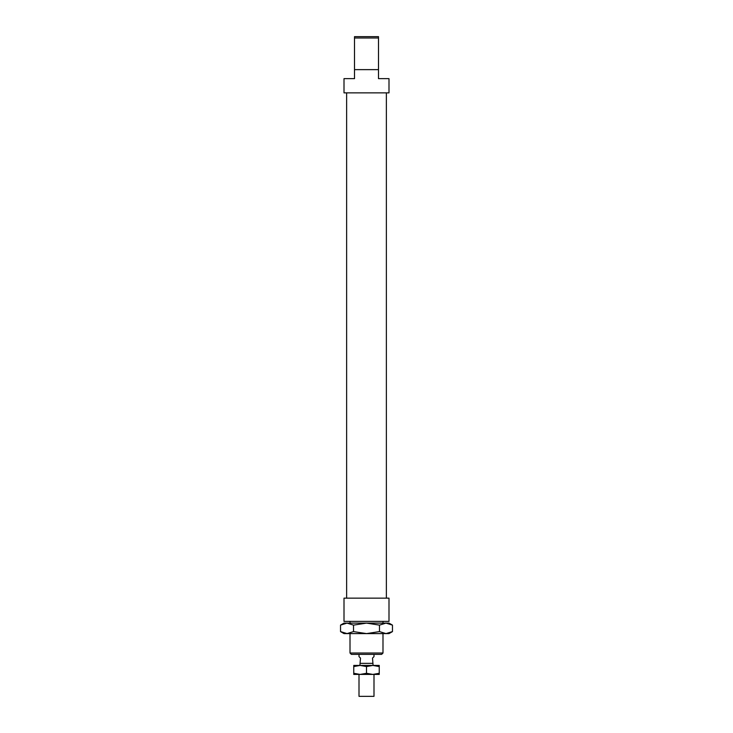 <?xml version="1.0" encoding="UTF-8"?>
<svg xmlns="http://www.w3.org/2000/svg" width="733" height="733" viewBox="0 0 733 733"><rect width="100%" height="100%" fill="white"/><g stroke="black" fill="none" stroke-linecap="round" stroke-linejoin="round"><path stroke-width="1.1" d="M378.494 37.997L378.494 36.65L354.506 36.65L354.506 37.997L378.494 37.997L378.494 69.635L354.506 69.635L354.506 78.633L344.006 78.633L344.006 92.871L388.994 92.871L388.994 78.633L378.494 78.633L378.494 69.635M354.506 37.997L354.506 69.635M382.993 653.021L350.007 653.021L351.354 654.367L381.646 654.367L382.993 653.021L382.993 633.605M388.994 621.382L344.006 621.382L344.006 598.146L388.994 598.146L388.994 621.382M359.005 654.367L359.005 656.621L360.499 658.115L359.903 665.427M373.097 665.427L372.501 658.115L373.995 656.621L373.995 654.367M372.501 663.365L360.499 663.365M373.995 674.424L373.995 696.35L359.005 696.35L359.005 674.424M379.483 631.599L385.979 633.605L366.5 633.605L379.483 631.599L379.483 625.121L366.5 623.105L388.994 623.105L392.467 625.121L385.979 623.105L379.483 625.121M392.467 631.599L388.994 633.605L385.979 633.605L392.467 631.599L392.467 625.121M347.021 633.605L344.006 633.605L340.533 631.599L347.021 633.605L353.517 631.599L366.5 633.605L347.021 633.605M353.517 625.121L347.021 623.105L366.5 623.105L353.517 625.121L353.517 631.599M340.533 625.121L344.006 623.105L347.021 623.105L340.533 625.121L340.533 631.599M353.755 665.427L379.245 665.427L379.245 666.563L372.868 665.427L366.5 666.563L360.132 665.427L353.755 666.563L353.755 665.427M366.5 673.288L372.868 674.424L360.132 674.424L366.5 673.288L366.5 666.563M379.245 673.288L379.245 674.424L372.868 674.424L379.245 673.288L379.245 666.563M353.755 674.424L353.755 673.288L360.132 674.424L353.755 674.424M353.755 666.563L353.755 673.288M350.007 621.382L350.007 623.105M350.007 633.605L350.007 653.021M382.993 621.382L382.993 623.105M346.636 92.871L346.636 598.146M386.364 92.871L386.364 598.146"/></g></svg>
